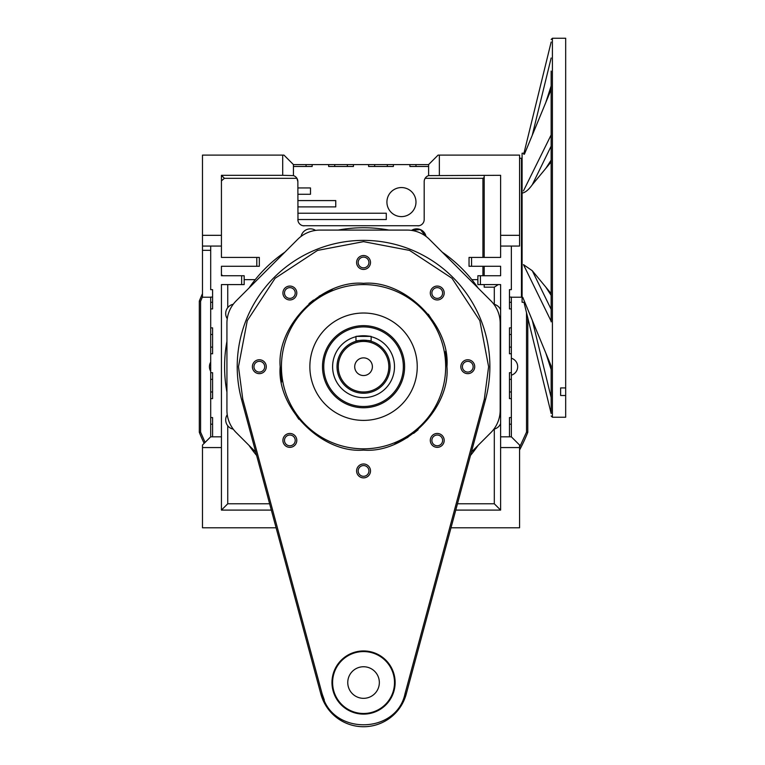 <?xml version="1.0" encoding="UTF-8"?>
<svg xmlns="http://www.w3.org/2000/svg" width="765" height="765" viewBox="0 0 765 765"><rect width="100%" height="100%" fill="white"/><g stroke="black" fill="none" stroke-linecap="round" stroke-linejoin="round"><path stroke-width="1.15" d="M281.434 366.712A82.113 82.113 0 0 1 363.547 284.59A82.113 82.113 0 0 1 445.67 366.712A82.113 82.113 0 0 1 363.547 448.826A82.113 82.113 0 0 1 281.434 366.712A82.113 82.113 0 0 0 363.547 448.826A82.113 82.113 0 0 0 445.67 366.712M280.172 366.712C276.548 325.316 322.161 279.713 363.547 283.327C404.943 279.713 450.547 325.316 446.932 366.712C450.547 408.099 404.943 453.712 363.547 450.088C322.161 453.712 276.548 408.099 280.172 366.712L281.597 382.031M488.615 366.712L479.837 320.669L451.991 278.269L409.591 250.423L363.547 241.644L317.513 250.423L275.113 278.269L247.267 320.669L238.479 366.712L242.782 399.225L322.075 693.702C330.776 735.146 396.327 735.146 405.029 693.702L484.312 399.225L488.615 366.712M237.217 366.712A126.33 126.33 0 0 1 363.547 240.382A126.33 126.33 0 0 1 485.536 399.55L406.244 694.027A44.217 44.217 0 0 1 320.86 694.027L241.568 399.55A126.33 126.33 0 0 1 237.217 366.712M282.907 293.014A6.952 6.952 0 0 1 289.858 286.062A6.952 6.952 0 0 1 296.801 293.014A6.952 6.952 0 0 1 289.858 299.957A6.952 6.952 0 0 1 282.907 293.014M430.303 440.401A6.952 6.952 0 0 1 437.245 433.459A6.952 6.952 0 0 1 444.197 440.401A6.952 6.952 0 0 1 437.245 447.353A6.952 6.952 0 0 1 430.303 440.401M356.605 262.491A6.952 6.952 0 0 1 363.547 255.539A6.952 6.952 0 0 1 370.499 262.491A6.952 6.952 0 0 1 363.547 269.433A6.952 6.952 0 0 1 356.605 262.491M356.605 470.934A6.952 6.952 0 0 1 363.547 463.982A6.952 6.952 0 0 1 370.499 470.934A6.952 6.952 0 0 1 363.547 477.876A6.952 6.952 0 0 1 356.605 470.934M252.383 366.712A6.952 6.952 0 0 1 259.325 359.76A6.952 6.952 0 0 1 266.277 366.712A6.952 6.952 0 0 1 259.325 373.655A6.952 6.952 0 0 1 252.383 366.712M460.826 366.712A6.952 6.952 0 0 1 467.769 359.76A6.952 6.952 0 0 1 474.721 366.712A6.952 6.952 0 0 1 467.769 373.655A6.952 6.952 0 0 1 460.826 366.712M282.907 440.401A6.952 6.952 0 0 1 289.858 433.459A6.952 6.952 0 0 1 296.801 440.401A6.952 6.952 0 0 1 289.858 447.353A6.952 6.952 0 0 1 282.907 440.401M430.303 293.014A6.952 6.952 0 0 1 437.245 286.062A6.952 6.952 0 0 1 444.197 293.014A6.952 6.952 0 0 1 437.245 299.957A6.952 6.952 0 0 1 430.303 293.014M395.132 682.533A31.585 31.585 0 0 1 363.547 714.118A31.585 31.585 0 0 1 331.972 682.533A31.585 31.585 0 0 1 363.547 650.948A31.585 31.585 0 0 1 395.132 682.533M347.759 682.533A15.788 15.788 0 0 1 363.547 666.745A15.788 15.788 0 0 1 379.344 682.533A15.788 15.788 0 0 1 363.547 698.33A15.788 15.788 0 0 1 347.759 682.533M394.501 682.533A30.954 30.954 0 0 1 363.547 713.487A30.954 30.954 0 0 1 332.603 682.533A30.954 30.954 0 0 1 363.547 651.579A30.954 30.954 0 0 1 394.501 682.533M522.093 158.259L521.462 158.259L522.093 158.259L521.462 158.259L522.093 158.259L521.462 158.259L522.093 158.259L521.462 158.259L521.462 297.231L521.462 158.259L521.462 297.231L511.355 297.231M523.977 153.21L522.093 153.21L523.977 153.21L522.093 153.21L522.093 302.28L522.093 153.21L522.093 302.28L524.828 302.28M551.154 283.748L551.154 258.388M551.154 71.097L551.154 146.153L551.154 71.097M519.569 158.259L521.462 158.259L521.462 297.231L521.462 193L521.462 297.231L521.462 193L521.462 297.231L522.093 297.231M210.691 362.151A8.845 8.845 0 0 0 210.691 371.264M511.355 375.185A8.845 8.845 0 0 0 511.355 358.23M489.868 368.606L489.858 369.237M361.654 240.392L361.023 240.401M526.521 312.675L526.521 432.11L527.783 432.349L527.783 317.838M200.583 301.305L199.321 301.066A176.858 176.858 0 0 1 202.476 293.655A176.858 176.858 0 0 0 199.321 301.066L199.321 432.349L200.583 432.11L200.583 301.305L202.476 296.772M527.783 432.349A176.858 176.858 0 0 1 519.569 450.011A176.858 176.858 0 0 0 527.783 432.349M204.159 443.356A176.858 176.858 0 0 1 199.321 432.349A176.858 176.858 0 0 0 204.159 443.356M369.849 340.941L371.13 341.286C371.608 340.081 355.505 340.081 355.974 341.286L356.117 341.238M359.33 340.521L360.258 340.387M362.036 340.224L360.793 340.32M363.547 340.176L365.01 340.224M367.793 340.521L368.893 340.721M369.868 340.941L371.13 341.286L371.13 336.39L355.974 336.39L355.974 341.286L358.183 340.731M332.603 366.712A30.954 30.954 0 0 1 355.974 336.696A30.954 30.954 0 0 0 363.547 397.657A30.954 30.954 0 0 0 394.501 366.712A30.954 30.954 0 0 1 363.547 397.657A30.954 30.954 0 0 1 332.603 366.712M357.332 336.39A30.954 30.954 0 0 1 369.772 336.39A30.954 30.954 0 0 0 357.332 336.39M371.13 336.696A30.954 30.954 0 0 1 394.501 366.712A30.954 30.954 0 0 0 371.13 336.696M337.021 366.712A26.526 26.526 0 0 1 363.547 340.176A26.526 26.526 0 0 1 390.083 366.712A26.526 26.526 0 0 1 363.547 393.239A26.526 26.526 0 0 1 337.021 366.712A26.526 26.526 0 0 1 363.547 340.176A26.526 26.526 0 0 1 390.083 366.712A26.526 26.526 0 0 1 363.547 393.239A26.526 26.526 0 0 1 337.021 366.712M338.283 366.712A25.264 25.264 0 0 1 363.547 341.439A25.264 25.264 0 0 1 388.821 366.712A25.264 25.264 0 0 1 363.547 391.976A25.264 25.264 0 0 1 338.283 366.712A25.264 25.264 0 0 1 363.547 341.439A25.264 25.264 0 0 1 388.821 366.712A25.264 25.264 0 0 1 363.547 391.976A25.264 25.264 0 0 1 338.283 366.712M354.711 366.712A8.845 8.845 0 0 0 363.547 375.548A8.845 8.845 0 0 0 372.392 366.712A8.845 8.845 0 0 0 363.547 357.867A8.845 8.845 0 0 0 354.711 366.712A8.845 8.845 0 0 0 363.547 375.548A8.845 8.845 0 0 0 372.392 366.712A8.845 8.845 0 0 0 363.547 357.867A8.845 8.845 0 0 0 354.711 366.712M371.13 336.39L371.13 341.286C371.608 340.081 355.505 340.081 355.974 341.286L355.974 336.39L371.13 336.39L367.496 336.007M551.154 321.864L551.154 83.882M551.154 89.524L532.268 135.252L551.154 57.997M527.42 146.966L526.76 148.573M524.408 154.214L532.268 135.252M551.154 139.593L551.154 146.153L532.268 184.776C528.892 189.481 525.718 192.206 522.763 192.962M552.416 38.25L552.416 417.241L565.679 417.241L565.679 395.515L560.63 395.515L560.63 387.932L565.679 387.932L565.679 38.25L552.416 38.25L551.154 39.512M523.47 190.868L551.154 134.889M551.154 293.578L551.154 321.243L523.47 264.623L532.268 270.714L551.154 293.578M551.154 365.966L551.154 413.454L551.154 397.494L532.268 320.239L522.763 297.308L551.154 365.966M527.42 308.524L526.76 306.918M551.154 161.912L532.268 184.776M565.679 395.515L565.679 387.932M560.63 395.515L560.63 387.932M404.609 366.712A41.061 41.061 0 0 1 363.547 407.764A41.061 41.061 0 0 1 322.495 366.712A41.061 41.061 0 0 1 363.547 325.651A41.061 41.061 0 0 1 404.609 366.712M363.547 326.913A39.79 39.79 0 0 1 403.346 366.712A39.79 39.79 0 0 1 363.547 406.502A39.79 39.79 0 0 1 323.758 366.712A39.79 39.79 0 0 1 363.547 326.913M417.241 366.712A53.693 53.693 0 0 1 363.547 420.396A53.693 53.693 0 0 1 309.863 366.712A53.693 53.693 0 0 1 363.547 313.019A53.693 53.693 0 0 1 417.241 366.712M358.183 470.934A5.365 5.365 0 0 0 363.547 476.299A5.365 5.365 0 0 0 368.921 470.934A5.365 5.365 0 0 0 363.547 465.56A5.365 5.365 0 0 0 358.183 470.934M358.183 262.491A5.365 5.365 0 0 0 363.547 267.855A5.365 5.365 0 0 0 368.921 262.491A5.365 5.365 0 0 0 363.547 257.117A5.365 5.365 0 0 0 358.183 262.491M431.881 440.401A5.365 5.365 0 0 0 437.245 445.775A5.365 5.365 0 0 0 442.619 440.401A5.365 5.365 0 0 0 437.245 435.036A5.365 5.365 0 0 0 431.881 440.401M284.484 293.014A5.365 5.365 0 0 0 289.858 298.379A5.365 5.365 0 0 0 295.223 293.014A5.365 5.365 0 0 0 289.858 287.64A5.365 5.365 0 0 0 284.484 293.014M253.961 366.712A5.365 5.365 0 0 0 259.325 372.077A5.365 5.365 0 0 0 264.7 366.712A5.365 5.365 0 0 0 259.325 361.338A5.365 5.365 0 0 0 253.961 366.712M284.484 440.401A5.365 5.365 0 0 0 289.858 445.775A5.365 5.365 0 0 0 295.223 440.401A5.365 5.365 0 0 0 289.858 435.036A5.365 5.365 0 0 0 284.484 440.401M462.404 366.712A5.365 5.365 0 0 0 467.769 372.077A5.365 5.365 0 0 0 473.143 366.712A5.365 5.365 0 0 0 467.769 361.338A5.365 5.365 0 0 0 462.404 366.712M431.881 293.014A5.365 5.365 0 0 0 437.245 298.379A5.365 5.365 0 0 0 442.619 293.014A5.365 5.365 0 0 0 437.245 287.64A5.365 5.365 0 0 0 431.881 293.014M233.239 429.165A9.476 9.476 0 0 1 225.694 419.889L225.694 420.1M226.928 392.091A138.962 138.962 0 0 1 224.585 366.712L224.585 367.535M227.243 318.728A9.476 9.476 0 0 1 225.694 313.526L225.694 313.736M509.461 297.088L511.355 297.088L511.355 308.917L509.461 308.917L509.461 289.648L511.355 289.648L511.355 246.062L500.616 246.062L500.616 257.432L471.565 257.432L471.565 266.277L500.616 266.277L500.616 275.754L480.41 275.754L480.41 284.59L500.616 284.59L500.616 510.092L455.768 510.092M415.978 202.084A14.525 14.525 0 0 1 401.453 216.61A14.525 14.525 0 0 1 386.918 202.084A14.525 14.525 0 0 1 401.453 187.559A14.525 14.525 0 0 1 415.978 202.084M359.607 336.007L355.974 336.39M343.753 241.941A126.33 126.33 0 0 1 383.351 241.941M471.393 452.086L490.929 432.55A31.585 31.585 0 0 0 500.176 410.222L500.176 323.203A31.585 31.585 0 0 0 490.929 300.865L429.395 239.33A31.585 31.585 0 0 0 407.057 230.083L320.038 230.083A31.585 31.585 0 0 0 297.709 239.33L236.175 300.865A31.585 31.585 0 0 0 226.928 323.203L226.928 410.222A31.585 31.585 0 0 0 236.175 432.55L255.711 452.086M442.208 252.154A138.962 138.962 0 0 1 478.106 288.051M500.53 317.513L500.616 317.322A9.476 9.476 0 0 1 499.861 318.728M493.865 304.25A9.476 9.476 0 0 1 500.616 309.739L500.578 309.643M500.339 391.211L500.616 389.576A138.962 138.962 0 0 1 500.176 392.091M500.176 341.324A138.962 138.962 0 0 1 500.616 343.839L500.339 342.204M500.578 423.772L500.616 423.676A9.476 9.476 0 0 1 493.865 429.165M499.861 414.687A9.476 9.476 0 0 1 500.616 416.093L500.53 415.911M478.106 445.364A138.962 138.962 0 0 1 470.485 455.452M256.619 455.452A138.962 138.962 0 0 1 248.988 445.364M225.694 419.679L225.694 419.889A9.476 9.476 0 0 1 227.243 414.687M224.585 365.88L224.585 366.712A138.962 138.962 0 0 1 226.928 341.324M225.694 313.325L225.694 313.526A9.476 9.476 0 0 1 233.239 304.25M248.988 288.051A138.962 138.962 0 0 1 284.896 252.154M301.094 236.395A9.476 9.476 0 0 1 315.572 230.399M342.185 229.395L338.168 230.083A138.962 138.962 0 0 1 388.936 230.083L384.958 229.404M411.532 230.399A9.476 9.476 0 0 1 426.009 236.395L420.368 229.577L411.532 230.399M477.876 279.646L471.862 279.646M494.305 304.355L494.305 287.171L484.197 287.171L484.197 284.59M419.115 225.723L302.94 225.732M297.977 220.769L297.862 181.63L296.916 178.312L224.422 178.312L221.429 180.856M221.429 274.635L222.701 275.754M244.169 279.646L255.242 279.646M482.935 275.754L482.935 266.277M482.935 257.432L482.935 178.312L425.13 178.312M494.305 287.171L498.245 284.59M451.006 527.783L519.569 527.783L519.569 447.563L500.616 447.563M511.355 436.825L509.461 436.825L509.461 417.556L511.355 417.556L511.355 436.825L519.569 445.029L519.569 447.563M500.616 436.825L509.461 436.825M511.355 417.556L511.355 398.603L509.461 398.603L509.461 372.708L511.355 372.708L511.355 353.765L509.461 353.765L509.461 327.869L511.355 327.869L511.355 308.917M480.41 284.59L477.876 284.59L477.876 275.754L480.41 275.754M500.616 510.092L494.305 503.781L494.305 429.06M271.326 510.092L221.429 510.092L227.75 503.781L269.624 503.781M457.47 503.781L494.305 503.781M227.75 425.78L227.75 503.781M227.75 284.59L227.75 307.635M304.174 225.847A6.321 6.321 0 0 1 297.862 219.536L386.287 219.536L386.287 213.215L297.862 213.215M511.355 246.062L519.569 246.062L519.569 235.324L500.616 235.324L500.616 175.319L428.61 175.606A6.321 6.321 0 0 0 424.193 181.63L424.193 219.536A6.321 6.321 0 0 1 417.872 225.847M484.197 177.413L482.935 178.312M471.565 266.277L469.041 266.277L469.041 257.432L471.565 257.432M221.429 235.324L202.476 235.324L202.476 155.104L282.696 155.104L282.696 175.319L221.429 175.319L221.429 257.432L259.325 257.432L259.325 266.277L221.429 266.277L221.429 275.754L244.169 275.754L244.169 284.59L221.429 284.59L221.429 447.563L202.476 447.563L202.476 527.783L276.089 527.783M221.429 175.319L224.422 178.312M282.696 175.319L293.435 175.606A6.321 6.321 0 0 1 297.862 181.63M511.355 327.869L511.355 353.765M511.355 372.708L511.355 398.603M500.616 235.324L500.616 246.062M221.429 510.092L221.429 447.563M428.61 175.606L428.61 166.474L409.897 166.474L409.897 164.58L393.392 164.58L393.392 166.474L368.606 166.474L368.606 164.58L353.44 164.58L353.44 166.474L328.654 166.474L328.654 164.58L312.149 164.58L312.149 166.474L293.435 166.474L293.435 175.606M297.862 187.951L310.494 187.951L310.494 194.272L297.862 194.272M297.862 200.583L335.759 200.583L335.759 206.904L297.862 206.904M439.349 175.319L439.349 155.104L519.569 155.104L519.569 235.324M409.897 164.58L428.61 164.58L438.087 155.104L439.349 155.104M428.61 164.58L428.61 166.474M484.197 175.319L484.197 257.432M484.197 266.277L484.197 275.754M221.429 246.062L210.691 246.062L210.691 289.648L212.584 289.648L212.584 308.917L210.691 308.917L210.691 327.869L212.584 327.869L212.584 353.765L210.691 353.765L210.691 372.708L212.584 372.708L212.584 398.603L210.691 398.603L210.691 417.556L212.584 417.556L212.584 436.825L221.429 436.825M202.476 235.324L202.476 246.062L210.691 246.062M293.435 166.474L293.435 164.58L283.958 155.104L282.696 155.104M511.355 302.29L509.461 302.29M509.461 424.193L511.355 424.193M509.461 391.976L511.355 391.976M509.461 379.344L511.355 379.344M509.461 347.128L511.355 347.128M509.461 334.496L511.355 334.496M202.476 447.563L202.476 445.029L210.691 436.825L212.584 436.825M293.435 164.58L312.149 164.58M328.654 164.58L353.44 164.58M368.606 164.58L393.392 164.58M210.691 436.825L210.691 417.556M210.691 398.603L210.691 372.708M210.691 353.765L210.691 327.869M210.691 308.917L210.691 297.088L212.584 297.088M210.691 297.231L202.476 297.231L202.476 246.062M374.678 164.58L374.678 166.474M387.32 164.58L387.32 166.474M415.978 166.474L415.978 164.58M347.367 166.474L347.367 164.58M334.735 166.474L334.735 164.58M306.067 166.474L306.067 164.58M212.584 424.193L210.691 424.193M210.691 302.29L212.584 302.29M210.691 334.496L212.584 334.496M210.691 347.128L212.584 347.128M210.691 379.344L212.584 379.344M210.691 391.976L212.584 391.976M309.003 303.648L313.487 300.033M319.12 296.16L332.393 289.371M428.295 314.176L437.637 328.453M445.507 351.393L446.932 366.712M241.568 399.55L242.782 399.225M418.101 429.767L413.616 433.382M407.984 437.264L394.711 444.044M298.799 419.239L289.466 404.972M484.312 399.225L485.536 399.55A126.33 126.33 0 0 0 489.877 366.712M405.029 693.702L406.244 694.027A44.217 44.217 0 0 1 320.86 694.027L322.075 693.702L324.312 700.004M545.789 168.405L551.154 160.124L545.789 168.405M545.789 102.5L551.154 85.938L545.789 102.5M551.154 369.552L545.789 352.99L551.154 369.552M551.154 295.367L545.789 287.085L551.154 295.367M205.106 442.409L200.583 432.11M526.521 432.11L519.569 447.286M551.154 309.337L532.268 270.714M241.644 275.754L241.644 284.59M256.801 266.277L256.801 257.432M210.691 250.327L202.476 250.327M552.416 417.241L551.154 415.978M551.154 42.037L523.729 154.214M551.154 413.454L523.977 302.28"/></g></svg>
